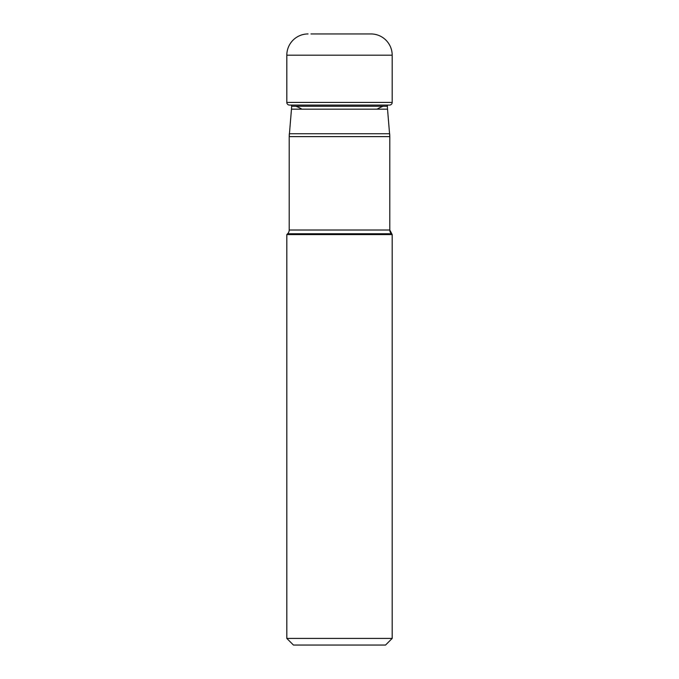 <?xml version="1.0" encoding="UTF-8"?>
<svg xmlns="http://www.w3.org/2000/svg" width="679" height="679" viewBox="0 0 679 679"><rect width="100%" height="100%" fill="white"/><g stroke="black" fill="none" stroke-linecap="round" stroke-linejoin="round"><path stroke-width="1.02" d="M310.974 33.95L370.938 33.95A21.236 21.236 0 0 1 392.182 55.186L392.182 102.427L286.818 102.427L286.818 55.186L286.818 102.427A2.64 2.64 0 0 0 289.458 105.067A2.64 2.64 0 0 1 286.818 102.427M286.818 55.186A21.236 21.236 0 0 1 308.062 33.95A21.236 21.236 0 0 0 286.818 55.186L392.182 55.186M289.458 105.067L389.542 105.067A2.64 2.64 0 0 0 392.182 102.427M377.142 109.166A30.148 30.148 0 0 1 383.126 106.272M291.597 105.067L291.597 106.272A33.186 33.186 0 0 1 291.469 109.166L387.531 109.166A33.186 33.186 0 0 1 387.403 106.272L387.403 105.109A30.148 30.148 0 0 1 387.633 105.067M301.858 109.166A30.148 30.148 0 0 0 295.874 106.272A30.148 30.148 0 0 1 301.858 109.166M291.597 106.272L387.403 106.272M291.469 109.166L289.195 136.623L289.322 133.729L389.678 133.729L389.805 136.623L387.531 109.166M389.805 136.623L389.805 230.003L289.195 230.003L289.195 136.623L389.805 136.623M286.818 234.578L392.182 234.578L392.182 638.413L286.818 638.413L286.818 234.578L287.641 233.754A5.313 5.313 0 0 0 289.195 230.003M287.641 233.754L391.359 233.754A5.313 5.313 0 0 1 389.805 230.003L392.182 234.578M392.182 638.413L385.545 645.05L293.455 645.05L286.818 638.413"/></g></svg>
